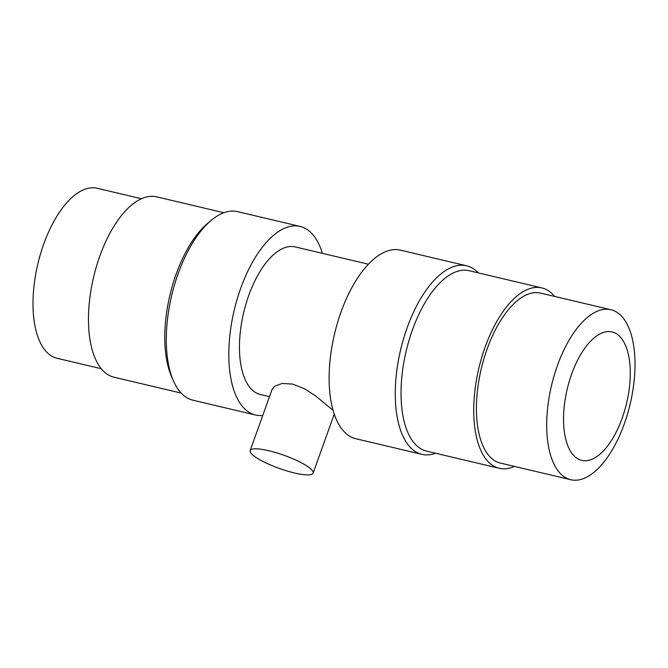 <?xml version="1.0" encoding="UTF-8"?>
<svg xmlns="http://www.w3.org/2000/svg" width="668" height="668" viewBox="0 0 668 668"><rect width="100%" height="100%" fill="white"/><g stroke="black" fill="none" stroke-linecap="round" stroke-linejoin="round"><path stroke-width="1" d="M252.805 455.033A33.433 6.981 -160.3 0 0 287.048 470.973A33.433 6.981 -160.3 0 0 313.133 473.128A33.433 6.981 -160.3 0 0 310.503 468.677A33.433 6.981 -160.3 0 0 276.26 452.729A33.433 6.981 -160.3 0 0 250.174 450.583A33.433 6.981 -160.3 0 0 252.805 455.033M333.065 410.302L315.53 395.857L304.391 388.701L292.693 384.1L282.172 383.449L274.732 386.213L272.018 389.578L250.174 450.583M618.66 335.394A65.998 30.528 -76.7 0 1 622.2 418.118A65.998 30.528 -76.7 0 1 575.148 456.92A65.998 30.528 -76.7 0 1 571.608 374.205A65.998 30.528 -76.7 0 1 618.66 335.394M223.872 212.733L156.638 196.835A92.677 42.869 -76.7 0 0 96.417 266.532A92.677 42.869 -76.7 0 0 104.759 372.352A92.677 42.869 103.3 0 0 113.986 377.211L181.228 393.11M262.758 415.438A96.885 44.814 -76.7 0 1 255.493 414.995A96.885 44.814 -76.7 0 1 245.841 409.918A96.885 44.814 -76.7 0 1 237.123 299.281A96.885 44.814 -76.7 0 1 300.082 226.419A96.885 44.814 -76.7 0 1 309.727 231.504A96.885 44.814 -76.7 0 1 322.385 253.339M300.082 226.419L237.566 211.639A96.885 44.814 103.3 0 0 211.531 220.106A96.885 44.814 103.3 0 0 173.496 380.985A96.885 44.814 103.3 0 0 183.333 395.139A96.885 44.814 103.3 0 0 192.977 400.216L255.493 414.995M368.394 264.219L295.231 246.918A75.826 35.078 -76.7 0 0 245.966 303.94A75.826 35.078 -76.7 0 0 252.788 390.521A75.826 35.078 103.3 0 0 260.336 394.504L269.48 396.658M173.496 380.985L171.676 376.861A92.677 42.869 -76.7 0 1 208.057 222.978A92.677 42.869 -76.7 0 1 209.777 221.617M141.457 198.73L97.252 188.276A87.341 40.397 103.3 0 0 40.497 253.957A87.341 40.397 103.3 0 0 48.363 353.689A87.341 40.397 103.3 0 0 57.064 358.273L101.26 368.719M435.645 453.263A96.885 44.814 -76.7 0 1 421.959 454.357A96.885 44.814 -76.7 0 1 412.306 449.272A96.885 44.814 -76.7 0 1 403.589 338.643A96.885 44.814 -76.7 0 1 466.54 265.781A96.885 44.814 -76.7 0 1 476.192 270.857A96.885 44.814 -76.7 0 1 478.296 272.886M466.54 265.781L400.391 250.141A96.885 44.814 -76.7 0 0 337.44 323.003A96.885 44.814 -76.7 0 0 346.158 433.632A96.885 44.814 103.3 0 0 355.81 438.717L421.959 454.357M514.427 466.406A92.677 42.869 -76.7 0 1 499.255 468.301L426.56 451.117A92.677 42.869 -76.7 0 1 417.333 446.257A92.677 42.869 -76.7 0 1 408.991 340.429A92.677 42.869 -76.7 0 1 469.203 270.732L541.898 287.925A92.677 42.869 -76.7 0 1 551.125 292.784A92.677 42.869 -76.7 0 1 554.624 296.417M499.255 468.301A92.677 42.869 -76.7 0 1 490.02 463.442A92.677 42.869 -76.7 0 1 481.678 357.622A92.677 42.869 -76.7 0 1 541.898 287.925M619.637 314.311A87.341 40.397 -76.7 0 1 627.502 414.043A87.341 40.397 -76.7 0 1 570.748 479.724A87.341 40.397 -76.7 0 1 562.047 475.14A87.341 40.397 -76.7 0 1 554.19 375.416A87.341 40.397 -76.7 0 1 610.936 309.727A87.341 40.397 -76.7 0 1 619.637 314.311M610.936 309.727L540.671 293.118A87.341 40.397 -76.7 0 0 483.916 358.799A87.341 40.397 -76.7 0 0 491.782 458.524A87.341 40.397 103.3 0 0 500.482 463.108L570.748 479.724M313.133 473.128L334.25 414.135M211.531 220.106L208.057 222.978"/></g></svg>
